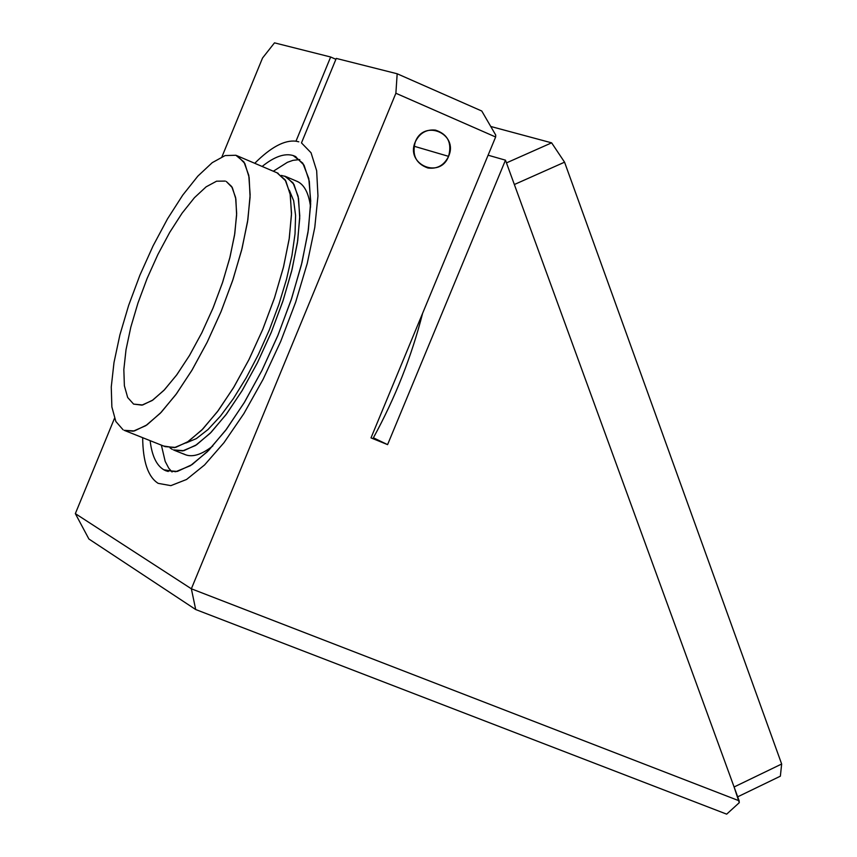 <?xml version="1.0" encoding="UTF-8"?>
<svg xmlns="http://www.w3.org/2000/svg" width="857" height="857" viewBox="0 0 857 857"><rect width="100%" height="100%" fill="white"/><g stroke="black" fill="none" stroke-linecap="round" stroke-linejoin="round"><path stroke-width="1.29" d="M739.141 800.813L734.095 786.983L739.27 802.688L726.672 814.15L739.27 802.688L739.141 800.813L191.357 588.791L395.88 93.252L495.635 137.002L371.006 437.884L387.589 444.622L373.395 437.798C395.238 397.819 411.649 356.308 422.63 313.244C411.649 356.308 395.238 397.819 373.395 437.798L387.589 444.622L371.006 437.884L495.635 137.002L395.88 93.252L191.357 588.791L75.341 513.622L88.903 539.01L75.341 513.622L191.357 588.791L195.696 609.531L726.672 814.15L195.696 609.531L88.903 539.01L195.696 609.531L191.357 588.791L739.141 800.813M274.497 42.85L330.652 57.001L295.986 141.191C284.556 139.841 270.812 147.211 254.743 163.291C270.812 147.211 284.556 139.841 295.986 141.191L330.652 57.001L335.901 59.304L330.652 57.001L274.497 42.85L262.531 58.03L221.963 156.767L262.531 58.03L274.497 42.85M114.506 418.302L75.341 513.622L114.506 418.302M514.35 184.523L734.095 786.983L781.659 764.016L780.363 776.185L737.684 796.828L780.363 776.185L781.659 764.016L734.095 786.983L505.469 160.173L514.35 184.523L564.559 162.177L514.35 184.523M505.469 160.173L387.589 444.622L505.469 160.173L488.094 155.203L505.469 160.173M448.575 156.349C439.952 179.563 405.04 164.49 415.302 141.876C424.011 118.577 458.87 133.842 448.575 156.349C444.14 165.326 437.241 169.204 427.889 167.993C415.913 163.687 411.714 154.978 415.302 141.876C419.609 133.092 426.336 129.171 435.485 130.114C447.825 134.228 452.185 142.98 448.575 156.349L414.038 146.226L448.575 156.349M495.721 135.042L495.635 137.002L495.721 135.042L481.773 111.024L397.177 73.766L395.88 93.252L397.177 73.766L481.773 111.024L495.721 135.042M336.265 58.415L397.177 73.766L336.265 58.415L301.471 142.905L336.265 58.415M158.181 483.359L170.864 485.64L186.569 479.47L204.577 464.944L224.009 442.64L243.881 413.61L263.12 379.276L280.71 341.429L295.686 302.103L307.245 263.41L314.787 227.416L317.958 195.985L316.662 170.714L311.048 152.771L301.471 142.905L311.048 152.771L316.662 170.714L317.958 195.985L314.787 227.416L307.245 263.41L295.686 302.103L280.71 341.429L263.12 379.276L243.881 413.61L224.009 442.64L204.577 464.944L186.569 479.47L170.864 485.64L158.181 483.359C148.079 476.963 142.905 461.741 142.669 437.681C142.905 461.741 148.079 476.963 158.181 483.359M133.596 404.097L142.658 404.986L152.867 400.037L164.48 389.764L176.928 374.627L189.579 355.334L201.791 332.837L212.932 308.284L222.402 282.949L229.74 258.139L234.55 235.139L236.618 215.096L235.868 199.028L232.354 187.662L226.312 181.513L231.744 186.612L235.621 197.571L236.661 213.479L234.797 233.565L230.072 256.811L222.724 281.996L213.147 307.77L201.834 332.762L189.408 355.623L176.531 375.162L163.891 390.385L152.15 400.53L141.887 405.147L133.596 404.097L127.682 397.509L124.383 385.789L123.837 369.581L126.022 349.71L130.81 327.16L137.966 303.014L147.136 278.396L157.892 254.475L169.729 232.365L182.113 213.125L194.443 197.688L206.119 186.847L216.575 181.191L225.273 181.084L216.575 181.191L206.119 186.847L194.443 197.688L182.113 213.125L169.729 232.365L157.892 254.475L147.136 278.396L137.966 303.014L130.81 327.16L126.022 349.71L123.837 369.581L124.383 385.789L127.682 397.509L133.596 404.097M124.179 430.321L133.189 431.21L145.797 425.672L160.259 413.288L175.867 394.606L191.786 370.513L207.158 342.254L221.17 311.337L233.018 279.436L242.092 248.294L247.887 219.585L250.148 194.828L248.776 175.299L243.924 161.919L235.879 155.267L237.421 155.899L244.834 163.462L249.141 177.42L250.083 197.185L247.544 221.834L241.62 250.169L232.579 280.753L220.902 311.98L207.169 342.232L192.129 369.935L176.542 393.674L161.234 412.281L146.954 424.89L134.41 430.953L124.179 430.321L165.187 446.658L175.642 447.408L188.39 441.451L202.841 428.993L218.289 410.535L233.972 386.935L249.066 359.383L262.788 329.259L274.422 298.14L283.346 267.652L289.12 239.36L291.476 214.721L290.341 194.946L285.81 180.934L277.047 172.814L285.156 179.841L290.084 193.5L291.519 213.222L289.323 238.032L283.581 266.698L274.561 297.7L262.745 329.377L248.755 360.004L233.361 387.953L217.389 411.735L201.706 430.15L187.115 442.287L174.357 447.654L164.03 446.079M235.879 155.267L237.85 156.113L235.879 155.267L225.123 155.567L212.225 162.669L197.86 176.114L182.734 195.128L167.565 218.771L153.071 245.884L139.905 275.183L128.668 305.317L119.894 334.894L113.992 362.554L111.26 386.978L111.871 406.957L115.845 421.494L123.054 429.753L115.845 421.494L111.871 406.957L111.26 386.978L113.992 362.554L119.894 334.894L128.668 305.317L139.905 275.183L153.071 245.884L167.565 218.771L182.734 195.128L197.86 176.114L212.225 162.669L225.123 155.567L235.879 155.267M186.033 442.962L196.382 438.591L208.005 429.528L220.495 416.063L233.361 398.655L246.13 377.948L258.278 354.723L269.344 329.881L278.889 304.385L286.527 279.243L291.969 255.45L295.022 233.918L295.59 215.45L293.662 200.731L289.366 190.265L293.662 200.731L295.59 215.45L295.022 233.918L291.969 255.45L286.527 279.243L278.889 304.385L269.344 329.881L258.278 354.723L246.13 377.948L233.361 398.655L220.495 416.063L208.005 429.528L196.382 438.591L186.033 442.962M174.378 450.321L184.769 454.467C192.139 457.638 201.481 454.81 212.804 445.983C200.838 455.292 191.1 457.927 183.602 453.889M310.566 207.094C308.809 193.468 304.503 184.973 297.625 181.598L296.49 181.116C304.01 184.051 308.702 192.707 310.566 207.094M281.396 175.406L286.292 176.756L293.972 184.416L298.547 198.428L299.725 218.214L297.4 242.852L291.659 271.123L282.746 301.6L271.133 332.698L257.411 362.79L242.306 390.321L226.602 413.888L211.122 432.314L196.639 444.751L183.848 450.686L173.35 449.914L182.595 450.921L195.46 445.522L210.147 433.31L225.916 414.799L241.963 390.888L257.4 362.811L271.39 332.055L283.174 300.293L292.119 269.248L297.733 240.603L299.768 215.868L298.14 196.307L293.019 182.862L284.695 176.114L286.731 176.981M150.125 440.659C151.882 455.635 156.435 465.34 163.783 469.754L165.347 470.547L177.388 471.414L192.064 464.612L208.712 450.343L226.505 429.175L244.577 402.083L261.963 370.406L277.764 335.762L291.144 299.961L301.396 264.877L308.006 232.343L310.673 204.009L309.302 181.277L304.053 165.176L295.237 156.37L293.169 155.546L302.8 163.162L308.788 178.524L310.716 200.977L308.434 229.451L301.985 262.488L291.68 298.332L278.064 335.023L261.899 370.535L244.063 402.929L225.552 430.46L207.362 451.714L190.458 465.662L175.696 471.725L163.783 469.754L168.197 471.511M295.965 156.745L293.169 155.546C284.685 153.007 274.336 156.638 262.146 166.451M298.814 141.823L295.986 141.191L298.814 141.823M170.029 447.868L172.193 449.336M299.8 159.573L292.987 160.345L287.449 162.294L273.319 171.229M161.373 445.147L165.176 461.377L168.743 468.168L172.053 471.982M506.455 162.894L551.629 142.84L564.559 162.177L551.629 142.84L506.455 162.894M781.659 764.016L564.559 162.177L781.659 764.016M551.629 142.84L490.75 126.472L551.629 142.84M278.171 173.296L237.421 155.899M297.625 181.598L286.292 176.756M165.347 470.547L166.515 471.007"/></g></svg>

